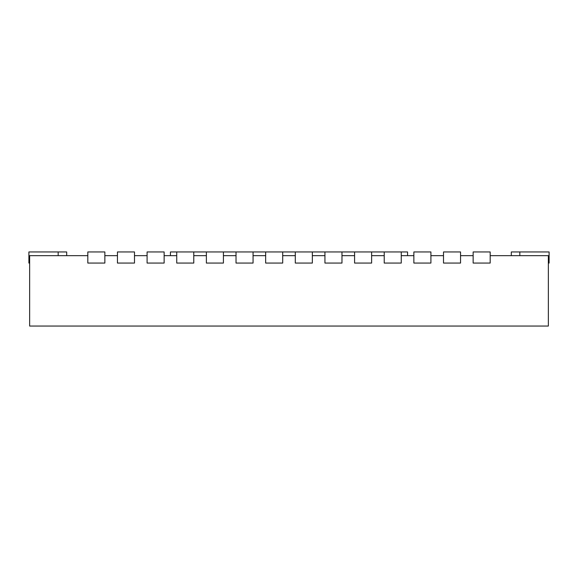 <?xml version="1.0" encoding="UTF-8"?>
<svg xmlns="http://www.w3.org/2000/svg" width="578" height="578" viewBox="0 0 578 578"><rect width="100%" height="100%" fill="white"/><g stroke="black" fill="none" stroke-linecap="round" stroke-linejoin="round"><path stroke-width="0.87" d="M87.813 255.657L29.644 255.657L29.644 326.05L548.356 326.05L548.356 255.657L490.187 255.657M117.45 255.657L104.856 255.657M147.094 255.657L134.493 255.657M176.738 255.657L164.138 255.657M206.375 255.657L193.782 255.657M236.019 255.657L223.419 255.657M265.656 255.657L253.063 255.657M295.3 255.657L282.7 255.657M324.937 255.657L312.344 255.657M354.581 255.657L341.981 255.657M384.218 255.657L371.625 255.657M413.862 255.657L401.262 255.657M443.507 255.657L430.906 255.657M473.144 255.657L460.55 255.657M117.45 263.062L117.45 251.95L134.493 251.95L134.493 263.062L117.45 263.062M147.094 263.062L147.094 251.95L164.138 251.95L164.138 263.062L147.094 263.062M193.782 251.95L193.782 263.062L176.738 263.062L176.738 251.95L206.375 251.95L206.375 263.062L223.419 263.062L223.419 251.95L206.375 251.95M253.063 251.95L253.063 263.062L236.019 263.062L236.019 251.95L265.656 251.95L265.656 263.062L282.7 263.062L282.7 251.95L265.656 251.95M312.344 251.95L312.344 263.062L295.3 263.062L295.3 251.95L324.937 251.95L324.937 263.062L341.981 263.062L341.981 251.95L324.937 251.95M371.625 251.95L371.625 263.062L354.581 263.062L354.581 251.95L384.218 251.95L384.218 263.062L401.262 263.062L401.262 251.95L384.218 251.95M413.862 263.062L413.862 251.95L430.906 251.95L430.906 263.062L413.862 263.062M443.507 263.062L443.507 251.95L460.55 251.95L460.55 263.062L443.507 263.062M66.694 255.657L66.694 251.95L28.9 251.95L28.9 263.062L29.644 263.062M473.144 263.062L473.144 251.95L490.187 251.95L490.187 263.062L473.144 263.062M87.813 263.062L87.813 251.95L104.856 251.95L104.856 263.062L87.813 263.062M548.356 263.062L549.1 263.062L549.1 251.95L511.306 251.95L511.306 255.657M401.262 251.95L407.562 251.95L407.562 255.657M176.738 251.95L170.438 251.95L170.438 255.657M223.419 251.95L236.019 251.95M282.7 251.95L295.3 251.95M341.981 251.95L354.581 251.95M58.168 255.657L58.168 251.95M519.832 255.657L519.832 251.95"/></g></svg>
